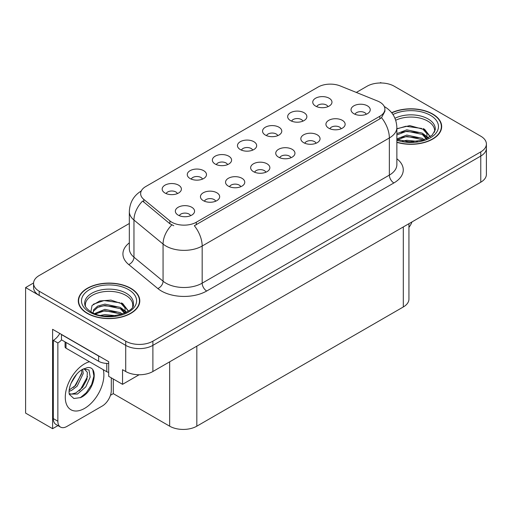 <?xml version="1.0" encoding="UTF-8"?>
<svg xmlns="http://www.w3.org/2000/svg" width="512" height="512" viewBox="0 0 512 512"><rect width="100%" height="100%" fill="white"/><g stroke="black" fill="none" stroke-linecap="round" stroke-linejoin="round"><path stroke-width="0.77" d="M366.259 114.272A5.766 3.328 0 0 0 364.71 112.646A5.766 3.328 0 0 0 359.034 111.802A5.766 3.328 0 0 0 355.014 114.272M367.43 105.85A9.606 5.549 0 0 0 355.117 105.229A9.606 5.549 0 0 0 351.936 112.122A9.606 5.549 0 0 0 353.843 113.696A9.606 5.549 0 0 0 369.338 112.122A9.606 5.549 0 0 0 367.43 105.85M277.792 135.635A5.766 3.328 0 0 0 276.243 134.016A5.766 3.328 0 0 0 270.56 133.171A5.766 3.328 0 0 0 266.541 135.635M278.963 127.213A9.606 5.549 0 0 0 266.65 126.598A9.606 5.549 0 0 0 263.462 133.491A9.606 5.549 0 0 0 265.37 135.059A9.606 5.549 0 0 0 280.87 133.491A9.606 5.549 0 0 0 278.963 127.213M302.886 121.146A5.766 3.328 0 0 0 301.338 119.526A5.766 3.328 0 0 0 295.661 118.682A5.766 3.328 0 0 0 291.635 121.146M304.058 112.723A9.606 5.549 0 0 0 291.744 112.109A9.606 5.549 0 0 0 288.563 119.002A9.606 5.549 0 0 0 290.464 120.57A9.606 5.549 0 0 0 305.965 119.002A9.606 5.549 0 0 0 304.058 112.723M202.502 179.104A5.766 3.328 0 0 0 200.954 177.485A5.766 3.328 0 0 0 195.277 176.64A5.766 3.328 0 0 0 191.251 179.104M203.674 170.682A9.606 5.549 0 0 0 191.36 170.061A9.606 5.549 0 0 0 188.179 176.96A9.606 5.549 0 0 0 190.08 178.528A9.606 5.549 0 0 0 205.581 176.96A9.606 5.549 0 0 0 203.674 170.682M265.875 172.224A5.766 3.328 0 0 0 264.326 170.605A5.766 3.328 0 0 0 258.65 169.76A5.766 3.328 0 0 0 254.63 172.224M267.046 163.802A9.606 5.549 0 0 0 254.733 163.187A9.606 5.549 0 0 0 251.552 170.08A9.606 5.549 0 0 0 253.459 171.648A9.606 5.549 0 0 0 268.954 170.08A9.606 5.549 0 0 0 267.046 163.802M215.686 201.203A5.766 3.328 0 0 0 214.138 199.584A5.766 3.328 0 0 0 208.454 198.739A5.766 3.328 0 0 0 204.435 201.203M216.858 192.781A9.606 5.549 0 0 0 204.544 192.16A9.606 5.549 0 0 0 201.357 199.059A9.606 5.549 0 0 0 203.264 200.627A9.606 5.549 0 0 0 218.765 199.059A9.606 5.549 0 0 0 216.858 192.781M327.981 106.656A5.766 3.328 0 0 0 326.432 105.037A5.766 3.328 0 0 0 320.755 104.192A5.766 3.328 0 0 0 316.736 106.656M329.152 98.234A9.606 5.549 0 0 0 316.838 97.619A9.606 5.549 0 0 0 313.658 104.512A9.606 5.549 0 0 0 315.565 106.08A9.606 5.549 0 0 0 331.059 104.512A9.606 5.549 0 0 0 329.152 98.234M290.97 157.734A5.766 3.328 0 0 0 289.427 156.115A5.766 3.328 0 0 0 283.744 155.27A5.766 3.328 0 0 0 279.725 157.734M292.141 149.312A9.606 5.549 0 0 0 279.827 148.698A9.606 5.549 0 0 0 276.646 155.59A9.606 5.549 0 0 0 278.554 157.158A9.606 5.549 0 0 0 294.048 155.59A9.606 5.549 0 0 0 292.141 149.312M341.165 128.755A5.766 3.328 0 0 0 339.616 127.136A5.766 3.328 0 0 0 333.939 126.291A5.766 3.328 0 0 0 329.914 128.755M342.336 120.339A9.606 5.549 0 0 0 330.022 119.718A9.606 5.549 0 0 0 326.835 126.611A9.606 5.549 0 0 0 328.742 128.186A9.606 5.549 0 0 0 344.243 126.611A9.606 5.549 0 0 0 342.336 120.339M316.07 143.245A5.766 3.328 0 0 0 314.522 141.626A5.766 3.328 0 0 0 308.838 140.781A5.766 3.328 0 0 0 304.819 143.245M317.242 134.822A9.606 5.549 0 0 0 304.928 134.208A9.606 5.549 0 0 0 301.741 141.101A9.606 5.549 0 0 0 303.648 142.669A9.606 5.549 0 0 0 319.149 141.101A9.606 5.549 0 0 0 317.242 134.822M227.597 164.614A5.766 3.328 0 0 0 226.048 162.995A5.766 3.328 0 0 0 220.371 162.15A5.766 3.328 0 0 0 216.352 164.614M228.768 156.192A9.606 5.549 0 0 0 216.454 155.571A9.606 5.549 0 0 0 213.274 162.47A9.606 5.549 0 0 0 215.181 164.038A9.606 5.549 0 0 0 230.675 162.47A9.606 5.549 0 0 0 228.768 156.192M252.698 150.125A5.766 3.328 0 0 0 251.149 148.506A5.766 3.328 0 0 0 245.466 147.661A5.766 3.328 0 0 0 241.446 150.125M253.862 141.702A9.606 5.549 0 0 0 241.549 141.088A9.606 5.549 0 0 0 238.368 147.981A9.606 5.549 0 0 0 240.275 149.549A9.606 5.549 0 0 0 255.77 147.981A9.606 5.549 0 0 0 253.862 141.702M190.586 215.693A5.766 3.328 0 0 0 189.043 214.074A5.766 3.328 0 0 0 183.36 213.229A5.766 3.328 0 0 0 179.341 215.693M191.757 207.27A9.606 5.549 0 0 0 179.443 206.65A9.606 5.549 0 0 0 176.262 213.549A9.606 5.549 0 0 0 178.17 215.117A9.606 5.549 0 0 0 193.664 213.549A9.606 5.549 0 0 0 191.757 207.27M240.781 186.714A5.766 3.328 0 0 0 239.232 185.094A5.766 3.328 0 0 0 233.555 184.25A5.766 3.328 0 0 0 229.53 186.714M241.952 178.291A9.606 5.549 0 0 0 229.638 177.677A9.606 5.549 0 0 0 226.451 184.57A9.606 5.549 0 0 0 228.358 186.138A9.606 5.549 0 0 0 243.859 184.57A9.606 5.549 0 0 0 241.952 178.291M177.408 193.594A5.766 3.328 0 0 0 175.859 191.968A5.766 3.328 0 0 0 170.176 191.13A5.766 3.328 0 0 0 166.157 193.594M178.579 185.171A9.606 5.549 0 0 0 166.266 184.55A9.606 5.549 0 0 0 163.078 191.45A9.606 5.549 0 0 0 164.986 193.018A9.606 5.549 0 0 0 180.486 191.45A9.606 5.549 0 0 0 178.579 185.171M379.846 102.131A17.299 9.984 0 0 0 377.536 101.018L340.23 85.933A17.299 9.984 0 0 0 318.08 87.053L145.709 186.573A17.299 9.984 0 0 0 140.64 193.632A17.299 9.984 0 0 0 143.77 199.36L169.888 220.896A17.299 9.984 0 0 0 196.288 222.234L379.846 116.256A17.299 9.984 0 0 0 384.909 109.197A17.299 9.984 0 0 0 379.846 102.131M33.574 282.957L25.6 287.565L125.715 345.363A19.219 11.098 0 0 0 152.89 345.363L480.768 156.064A19.219 11.098 0 0 0 486.4 148.218A19.219 11.098 0 0 1 480.768 156.064L152.89 345.363A19.219 11.098 0 0 1 125.715 345.363L39.187 295.411A19.219 11.098 0 0 1 33.562 287.565L33.562 283.379A19.219 11.098 0 0 0 39.187 291.226L125.715 341.178A19.219 11.098 0 0 0 152.89 341.178L480.768 151.878A19.219 11.098 0 0 0 486.4 144.032A19.219 11.098 0 0 0 480.768 136.186L394.246 86.234A19.219 11.098 0 0 0 367.066 86.234L356.32 92.442M381.382 82.989L380.659 82.573L379.93 82.989M57.952 425.6L52.602 428.691L52.602 329.306L108.678 361.683L108.678 376.326L122.541 384.333L122.541 369.683L125.715 371.514A19.219 11.098 0 0 0 152.89 371.514L480.768 182.214A19.219 11.098 0 0 0 486.4 174.368L486.4 144.032M139.11 374.765L122.541 384.333M52.602 428.691L25.6 413.101L25.6 287.565M408.934 223.686L408.934 299.123A19.219 11.098 180 0 1 403.309 306.97L196.832 426.176A19.219 11.098 180 0 1 169.651 426.176L113.299 393.645L113.299 378.995M113.299 393.645L110.451 395.29M396.864 142.349A30.752 17.754 0 0 0 441.67 126.56A30.752 17.754 0 0 0 432.666 114.01A30.752 17.754 0 0 0 391.654 112.723M130.784 288.294A30.752 17.754 0 0 0 97.274 284.448A30.752 17.754 0 0 0 78.291 300.851A30.752 17.754 0 0 0 87.296 313.402A30.752 17.754 0 0 0 120.813 317.248A30.752 17.754 0 0 0 139.795 300.851A30.752 17.754 0 0 0 130.784 288.294M78.611 302.477A30.752 17.754 0 0 0 78.509 302.944M384.909 109.197L384.909 111.315L381.523 117.645L379.846 118.861L194.342 225.715A22.419 12.947 60 0 1 202.176 246.029A25.626 14.797 180 0 1 165.939 246.029A25.626 14.797 180 0 1 163.066 244.058L133.965 220.058A25.626 14.797 180 0 1 129.331 211.571L129.331 248.71A25.626 14.797 0 0 0 133.965 257.197L163.066 281.19A25.626 14.797 0 0 0 165.939 283.168A25.626 14.797 0 0 0 202.176 283.168L389.357 175.104A25.626 14.797 0 0 0 396.864 164.64L396.864 127.501A25.626 14.797 180 0 1 389.357 137.965A22.419 12.947 -120 0 0 381.523 117.645M173.773 225.715L169.888 223.75L142.605 201.03A22.419 14.995 129.5 0 0 133.965 220.058L133.965 257.197A6.406 4.288 -50.5 0 1 128.717 264.55A32.032 18.496 180 0 1 129.331 242.848M129.331 223.488L39.187 275.533A19.219 11.098 0 0 0 33.562 283.379M139.578 302.944A30.752 17.754 0 0 0 139.475 302.477M441.453 128.653A30.752 17.754 0 0 0 441.35 128.192M412 221.92A12.813 7.398 -60 0 1 408.934 227.379M80.698 397.568L73.888 398.522L69.363 394.413L69.062 392.806C68.941 390.208 69.504 387.283 70.746 384.032C73.146 378.298 76.294 373.914 80.179 370.874L82.355 369.408L87.347 367.648C99.277 365.523 94.771 391.405 80.698 397.568M84.064 368.794L87.36 372.326L86.906 379.469L82.573 387.392L75.878 392.915L71.648 394.061L69.184 393.766M69.254 394.093L77.44 394.048L85.76 386.918L90.17 377.101L88.986 369.965L83.456 368.966L82.304 369.466M71.098 383.174L76.608 374.285M69.056 391.322L71.565 390.419L77.165 386.157L83.245 373.517L82.669 369.286M69.171 390.003L75.725 385.325L81.805 372.685L81.664 369.83M111.309 377.843L111.309 390.349A12.813 7.398 -60 0 1 102.246 406.042L66.912 426.438A12.813 7.398 -60 0 1 60.506 427.078L55.974 424.461A12.813 7.398 -60 0 1 53.325 418.592L53.325 340.339A12.813 7.398 120 0 0 59.795 333.459M61.581 339.878A12.813 7.398 -60 0 1 57.856 342.957L53.325 340.339M60.506 427.078A12.813 7.398 -60 0 1 57.856 421.21L57.856 342.957M100.32 356.858A12.813 7.398 180 0 1 98.624 356.032L61.478 334.586A12.813 7.398 0 0 0 61.626 334.515M98.624 356.032L98.624 361.267A12.813 7.398 0 0 0 108.678 363.411M61.478 334.586L61.478 339.821L98.624 361.267M73.472 387.45L74.765 386.086L81.709 373.581M79.181 390.816L80.518 389.408L87.558 376.538M80.198 397.792L86.272 392.73L91.642 384.544L93.907 376.077L92.819 370.048M395.712 120.25A23.706 13.683 180 0 1 427.68 121.069A23.706 13.683 180 0 1 434.483 132.23M426.982 138.598L426.899 133.626L422.963 129.242L409.786 125.606L396.864 128.71M391.795 112.896A30.432 17.568 180 0 1 432.435 114.138A30.432 17.568 180 0 1 441.35 126.56A30.432 17.568 180 0 1 396.864 142.144M402.643 141.088L406.771 140.294L417.517 141.382M406.4 141.645L413.702 141.792M396.864 138.886L406.771 135.066L422.246 138.33L424.109 139.763M397.466 139.674L406.771 136.371L422.246 139.642L422.97 140.141M396.864 133.651L406.771 129.837L422.246 133.101L426.733 138.714M396.864 134.963L406.771 131.142L422.246 134.406L426.342 138.886M396.864 128.89L405.875 126.266L421.613 128.442M423.04 129.107L424.698 130.048L430.17 136.787M401.203 132.403L405.875 131.501L418.387 132.525M425.024 135.494L428.019 138.08M401.203 137.632L405.875 136.73L418.387 137.754M408.064 141.786L412.141 141.862M423.328 128.608L424.698 129.395L430.291 136.704M423.187 133.76L428.397 137.875M85.478 306.515A23.706 13.683 180 0 1 98.797 292.691A23.706 13.683 180 0 1 125.805 295.354A23.706 13.683 180 0 1 132.608 306.515M125.107 312.883L125.024 307.91L121.088 303.526L110.957 300.096L99.712 300.973L92.026 305.523L90.912 311.789M130.56 288.429A30.432 17.568 180 0 1 139.475 300.851A30.432 17.568 180 0 1 120.685 317.082A30.432 17.568 180 0 1 87.526 313.274A30.432 17.568 180 0 1 78.611 300.851A30.432 17.568 180 0 1 97.395 284.614A30.432 17.568 180 0 1 130.56 288.429M100.762 315.373L104.896 314.586L115.642 315.667M104.525 315.936L111.827 316.077M94.586 313.581L104.896 309.35L120.365 312.621L122.227 314.054M95.584 313.958L104.896 310.662L120.365 313.926L121.094 314.426M93.139 312.96L93.574 309.792L97.715 306.08L104.896 304.122L120.365 307.386L124.858 312.998M93.075 312.627L93.574 311.098L97.715 307.386L104.896 305.427L120.365 308.698L124.467 313.171M65.069 341.894L65.069 346.88A3.2 1.85 0 0 0 66.01 348.186L106.778 371.725A3.2 1.85 0 0 0 108.678 372.256M93.267 304.243L104 300.557L119.738 302.726M121.165 303.392L122.816 304.339L128.288 311.078M99.328 306.688L104 305.786L116.512 306.81M123.142 309.779L126.144 312.365M99.328 311.923L104 311.014L116.512 312.045M106.189 316.077L110.259 316.147M121.453 302.893L122.816 303.686L128.41 310.989M121.306 308.045L126.522 312.16M480.768 182.214L480.768 151.878M152.89 371.514L152.89 341.178M125.715 371.514L125.715 341.178M196.832 426.176L196.832 346.144M403.309 306.97L403.309 226.938M169.651 426.176L169.651 361.837M143.77 199.36L143.77 202.214M169.888 220.896L169.888 223.75M196.288 222.234L196.288 224.838M379.846 116.256L379.846 118.861M206.707 291.014A6.406 3.699 60 0 1 202.176 283.168L202.176 246.029L389.357 137.965L389.357 175.104A6.406 3.699 60 0 0 393.888 182.95L206.707 291.014A32.032 18.496 180 0 1 161.408 291.014A32.032 18.496 180 0 1 157.818 288.544L128.717 264.55M171.802 224.934A22.419 14.995 129.5 0 0 163.066 244.058L163.066 281.19A6.406 4.288 -50.5 0 1 157.818 288.544M396.864 158.778A32.032 18.496 180 0 1 393.888 182.95M39.187 291.226L39.187 295.411M103.251 369.69A27.29 15.757 -60 0 1 84.582 408.397A27.29 15.757 -60 0 1 65.28 397.254A27.29 15.757 -60 0 1 84.582 363.827A27.29 15.757 -60 0 1 89.466 361.734M69.197 393.824A14.477 8.358 120 0 0 71.648 394.061M57.856 421.21L53.325 418.592M394.976 118.278A24.358 14.067 180 0 1 428.147 118.97A24.358 14.067 180 0 1 435.219 129.92L432.096 135.258L422.81 140.186L409.626 141.862L396.864 139.45M392.954 114.509A27.546 15.904 180 0 1 430.4 115.315A27.546 15.904 180 0 1 432.672 136.32A27.546 15.904 180 0 1 396.864 140.237M427.667 121.088A24.986 14.426 180 0 1 428.122 121.331M84.742 304.211A24.358 14.067 180 0 1 98.918 290.406A24.358 14.067 180 0 1 126.266 293.254A24.358 14.067 180 0 1 133.338 304.211C135.565 312.435 105.325 321.715 91.162 311.936C84.288 307.379 84.966 304.736 84.742 304.211M128.518 289.6A27.546 15.904 180 0 1 128.518 312.096A27.546 15.904 180 0 1 89.562 312.096A27.546 15.904 180 0 1 89.562 289.6A27.546 15.904 180 0 1 128.518 289.6M125.792 295.379A24.986 14.426 180 0 1 126.246 295.616M106.778 371.725L106.778 363.411M66.01 348.186L66.01 342.432M396.864 127.501C396.429 118.291 392.378 111.379 384.71 106.778L384.282 106.534M141.478 190.848C133.811 195.45 129.766 202.355 129.331 211.571M83.834 368.749L83.456 368.966M441.35 126.56L441.35 129.12M139.475 300.851L139.475 303.405M78.611 300.851L78.611 303.405"/></g></svg>
